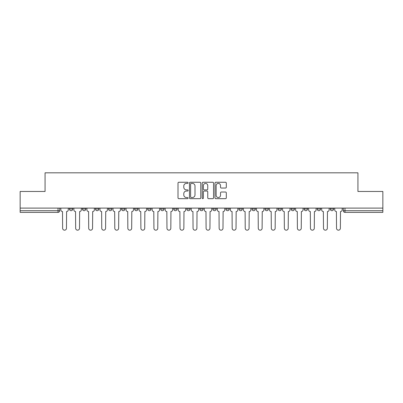 <?xml version="1.0" encoding="UTF-8"?>
<svg xmlns="http://www.w3.org/2000/svg" width="403" height="403" viewBox="0 0 403 403"><rect width="100%" height="100%" fill="white"/><g stroke="black" fill="none" stroke-linecap="round" stroke-linejoin="round"><path stroke-width="0.6" d="M188.12 182.831A0.574 0.574 0 0 0 187.546 182.257L178.826 182.257A0.821 0.821 0 0 0 178.01 183.078L178.01 197.848A0.821 0.821 0 0 0 178.826 198.669L187.546 198.669A0.574 0.574 0 0 0 188.12 198.095A0.574 0.574 0 0 0 187.546 197.52L186.418 197.52A2.625 2.625 0 0 1 183.793 194.896L183.793 193.662A2.625 2.625 0 0 1 186.418 191.037L187.546 191.037A0.574 0.574 0 0 0 188.12 190.463A0.574 0.574 0 0 0 187.546 189.889L186.418 189.889A2.625 2.625 0 0 1 183.793 187.264L183.793 186.03A2.625 2.625 0 0 1 186.418 183.405L187.546 183.405A0.574 0.574 0 0 0 188.12 182.831M330.259 209.026L330.259 208.104L330.259 209.026A1.672 1.672 0 0 0 331.931 210.698A1.672 1.672 0 0 1 330.259 209.026L333.603 209.026A1.672 1.672 0 0 1 331.931 210.698A1.672 1.672 0 0 0 333.603 209.026L333.603 208.104L333.603 209.026M212.87 208.104L212.87 209.026L216.215 209.026A1.672 1.672 0 0 1 214.542 210.698A1.672 1.672 0 0 1 212.87 209.026L212.87 208.104M173.743 208.104L173.743 209.026L177.088 209.026A1.672 1.672 0 0 1 175.416 210.698A1.672 1.672 0 0 1 173.743 209.026L173.743 208.104M147.654 208.104L147.654 209.026L150.999 209.026A1.672 1.672 0 0 1 149.327 210.698A1.672 1.672 0 0 1 147.654 209.026L147.654 208.104M134.612 208.104L134.612 209.026L137.957 209.026A1.672 1.672 0 0 1 136.285 210.698A1.672 1.672 0 0 1 134.612 209.026L134.612 208.104M108.528 208.104L108.528 209.026L111.868 209.026A1.672 1.672 0 0 1 110.2 210.698A1.672 1.672 0 0 1 108.528 209.026L108.528 208.104M225.484 188.045A0.821 0.821 0 0 0 226.305 187.224L226.305 183.078A0.821 0.821 0 0 0 225.484 182.257L215.801 182.257A0.821 0.821 0 0 0 214.98 183.078L214.98 197.848A0.821 0.821 0 0 0 215.801 198.669L225.484 198.669A0.821 0.821 0 0 0 226.305 197.848L226.305 192.846A0.821 0.821 0 0 0 225.484 192.024L221.338 192.024A0.821 0.821 0 0 0 220.522 192.846L220.522 195.324A2.196 2.196 0 0 1 218.325 197.52A2.196 2.196 0 0 1 216.129 195.324L216.129 185.602A2.196 2.196 0 0 1 218.325 183.405A2.196 2.196 0 0 1 220.522 185.602L220.522 187.224A0.821 0.821 0 0 0 221.338 188.045L225.484 188.045M20.15 208.104L20.15 191.465L45.065 191.465L45.065 172.822L357.935 172.822L357.935 191.465L382.85 191.465L382.85 208.104L20.15 208.104L20.15 210.698L59.699 210.698L59.699 208.104L59.699 210.698A1.672 1.672 0 0 1 58.027 212.371L20.15 212.371L20.15 210.698M200.78 183.078A0.821 0.821 0 0 0 199.964 182.257L190.276 182.257A0.821 0.821 0 0 0 189.455 183.078L189.455 197.848A0.821 0.821 0 0 0 190.276 198.669L199.964 198.669A0.821 0.821 0 0 0 200.78 197.848L200.78 183.078M203.036 182.257L212.724 182.257A0.821 0.821 0 0 1 213.545 183.078L213.545 197.848A0.821 0.821 0 0 1 212.724 198.669L208.578 198.669A0.821 0.821 0 0 1 207.757 197.848L207.757 191.858A0.821 0.821 0 0 0 206.935 191.037L204.19 191.037A0.821 0.821 0 0 0 203.369 191.858L203.369 198.095A0.574 0.574 0 0 1 202.795 198.669A0.574 0.574 0 0 1 202.22 198.095L202.22 183.078A0.821 0.821 0 0 1 203.036 182.257M343.301 208.104L343.301 210.698L382.85 210.698L382.85 212.371L344.973 212.371A1.672 1.672 0 0 1 343.301 210.698L343.301 208.104M382.85 208.104L382.85 210.698M317.216 208.104L317.216 209.026L320.561 209.026L320.561 208.104L320.561 209.026A1.672 1.672 0 0 1 318.889 210.698A1.672 1.672 0 0 1 317.216 209.026A1.672 1.672 0 0 0 318.889 210.698M307.519 209.026L307.519 208.104L307.519 209.026A1.672 1.672 0 0 1 305.847 210.698A1.672 1.672 0 0 1 304.174 209.026L307.519 209.026A1.672 1.672 0 0 1 305.847 210.698M304.174 208.104L304.174 209.026M294.472 208.104L294.472 209.026A1.672 1.672 0 0 1 292.8 210.698A1.672 1.672 0 0 1 291.132 209.026L294.472 209.026A1.672 1.672 0 0 1 292.8 210.698M291.132 208.104L291.132 209.026M281.43 208.104L281.43 209.026A1.672 1.672 0 0 1 279.758 210.698A1.672 1.672 0 0 1 278.085 209.026L281.43 209.026M278.085 208.104L278.085 209.026M268.388 208.104L268.388 209.026A1.672 1.672 0 0 1 266.715 210.698A1.672 1.672 0 0 1 265.043 209.026L268.388 209.026M265.043 208.104L265.043 209.026M255.346 208.104L255.346 209.026A1.672 1.672 0 0 1 253.673 210.698A1.672 1.672 0 0 1 252.001 209.026L255.346 209.026M252.001 208.104L252.001 209.026M242.304 208.104L242.304 209.026A1.672 1.672 0 0 1 240.631 210.698A1.672 1.672 0 0 1 238.959 209.026A1.672 1.672 0 0 0 240.631 210.698M238.959 208.104L238.959 209.026L242.304 209.026M229.257 208.104L229.257 209.026A1.672 1.672 0 0 1 227.584 210.698A1.672 1.672 0 0 1 225.912 209.026A1.672 1.672 0 0 0 227.584 210.698M225.912 208.104L225.912 209.026L229.257 209.026M216.215 208.104L216.215 209.026A1.672 1.672 0 0 1 214.542 210.698M203.172 208.104L203.172 209.026A1.672 1.672 0 0 1 201.5 210.698A1.672 1.672 0 0 1 199.828 209.026L203.172 209.026M199.828 208.104L199.828 209.026M190.13 208.104L190.13 209.026A1.672 1.672 0 0 1 188.458 210.698A1.672 1.672 0 0 1 186.785 209.026L190.13 209.026L190.13 208.104M186.785 208.104L186.785 209.026M177.088 208.104L177.088 209.026M164.041 208.104L164.041 209.026A1.672 1.672 0 0 1 162.369 210.698A1.672 1.672 0 0 1 160.696 209.026L164.041 209.026L164.041 208.104M160.696 208.104L160.696 209.026M150.999 208.104L150.999 209.026L150.999 208.104M137.957 209.026L137.957 208.104L137.957 209.026A1.672 1.672 0 0 1 136.285 210.698M124.915 208.104L124.915 209.026A1.672 1.672 0 0 1 123.242 210.698A1.672 1.672 0 0 1 121.57 209.026A1.672 1.672 0 0 0 123.242 210.698A1.672 1.672 0 0 0 124.915 209.026L124.915 208.104M121.57 208.104L121.57 209.026L124.915 209.026M111.868 208.104L111.868 209.026M98.826 208.104L98.826 209.026A1.672 1.672 0 0 1 97.153 210.698A1.672 1.672 0 0 1 95.481 209.026A1.672 1.672 0 0 0 97.153 210.698A1.672 1.672 0 0 0 98.826 209.026L95.481 209.026L95.481 208.104M82.439 208.104L82.439 209.026L85.784 209.026L85.784 208.104L85.784 209.026A1.672 1.672 0 0 1 84.111 210.698A1.672 1.672 0 0 1 82.439 209.026A1.672 1.672 0 0 0 84.111 210.698M69.397 208.104L69.397 209.026L72.742 209.026L72.742 208.104L72.742 209.026A1.672 1.672 0 0 1 71.069 210.698A1.672 1.672 0 0 1 69.397 209.026A1.672 1.672 0 0 0 71.069 210.698M58.027 208.104L58.027 212.371A1.672 1.672 0 0 0 59.699 210.698M191.178 183.405A0.574 0.574 0 0 0 190.604 183.98L190.604 196.946A0.574 0.574 0 0 0 191.178 197.52L192.372 197.52A2.625 2.625 0 0 0 194.997 194.896L194.997 186.03A2.625 2.625 0 0 0 192.372 183.405L191.178 183.405M207.757 185.642A2.196 2.196 0 0 0 205.56 183.446A2.196 2.196 0 0 0 203.369 185.642L203.369 189.067A0.821 0.821 0 0 0 204.19 189.889L206.935 189.889A0.821 0.821 0 0 0 207.757 189.067L207.757 185.642M60.828 208.104L60.828 209.862A1.672 1.672 0 0 0 62.5 211.535L62.626 228.254A1.924 1.924 0 0 0 64.545 230.178A1.924 1.924 0 0 0 66.47 228.254L66.596 211.535A1.672 1.672 0 0 0 68.268 209.862L68.268 208.104M73.87 208.104L73.87 209.862A1.672 1.672 0 0 0 75.542 211.535L75.668 228.254A1.924 1.924 0 0 0 77.588 230.178A1.924 1.924 0 0 0 79.512 228.254L79.638 211.535A1.672 1.672 0 0 0 81.31 209.862L81.31 208.104M86.912 208.104L86.912 209.862A1.672 1.672 0 0 0 88.584 211.535L88.71 228.254A1.924 1.924 0 0 0 90.635 230.178A1.924 1.924 0 0 0 92.554 228.254L92.68 211.535A1.672 1.672 0 0 0 94.352 209.862L94.352 208.104M99.954 208.104L99.954 209.862A1.672 1.672 0 0 0 101.627 211.535L101.752 228.254A1.924 1.924 0 0 0 103.677 230.178A1.924 1.924 0 0 0 105.601 228.254L105.727 211.535A1.672 1.672 0 0 0 107.4 209.862L107.4 208.104M113.001 208.104L113.001 209.862A1.672 1.672 0 0 0 114.669 211.535L114.795 228.254A1.924 1.924 0 0 0 116.719 230.178A1.924 1.924 0 0 0 118.643 228.254L118.769 211.535A1.672 1.672 0 0 0 120.442 209.862L120.442 208.104M126.043 208.104L126.043 209.862A1.672 1.672 0 0 0 127.716 211.535L127.842 228.254A1.924 1.924 0 0 0 129.761 230.178A1.924 1.924 0 0 0 131.685 228.254L131.811 211.535A1.672 1.672 0 0 0 133.484 209.862L133.484 208.104M139.085 208.104L139.085 209.862A1.672 1.672 0 0 0 140.758 211.535L140.884 228.254A1.924 1.924 0 0 0 142.808 230.178A1.924 1.924 0 0 0 144.727 228.254L144.853 211.535A1.672 1.672 0 0 0 146.526 209.862L146.526 208.104M152.127 208.104L152.127 209.862A1.672 1.672 0 0 0 153.8 211.535L153.926 228.254A1.924 1.924 0 0 0 155.85 230.178A1.924 1.924 0 0 0 157.775 228.254L157.895 211.535A1.672 1.672 0 0 0 159.568 209.862L159.568 208.104M165.17 208.104L165.17 209.862A1.672 1.672 0 0 0 166.842 211.535L166.968 228.254A1.924 1.924 0 0 0 168.892 230.178A1.924 1.924 0 0 0 170.817 228.254L170.943 211.535A1.672 1.672 0 0 0 172.615 209.862L172.615 208.104M178.217 208.104L178.217 209.862A1.672 1.672 0 0 0 179.889 211.535L180.01 228.254A1.924 1.924 0 0 0 181.934 230.178A1.924 1.924 0 0 0 183.859 228.254L183.985 211.535A1.672 1.672 0 0 0 185.657 209.862L185.657 208.104M191.259 208.104L191.259 209.862A1.672 1.672 0 0 0 192.931 211.535L193.057 228.254A1.924 1.924 0 0 0 194.976 230.178A1.924 1.924 0 0 0 196.901 228.254L197.027 211.535A1.672 1.672 0 0 0 198.699 209.862L198.699 208.104M204.301 208.104L204.301 209.862A1.672 1.672 0 0 0 205.973 211.535L206.099 228.254A1.924 1.924 0 0 0 208.024 230.178A1.924 1.924 0 0 0 209.943 228.254L210.069 211.535A1.672 1.672 0 0 0 211.741 209.862L211.741 208.104M217.343 208.104L217.343 209.862A1.672 1.672 0 0 0 219.015 211.535L219.141 228.254A1.924 1.924 0 0 0 221.066 230.178A1.924 1.924 0 0 0 222.99 228.254L223.111 211.535A1.672 1.672 0 0 0 224.783 209.862L224.783 208.104M230.385 208.104L230.385 209.862A1.672 1.672 0 0 0 232.057 211.535L232.183 228.254A1.924 1.924 0 0 0 234.108 230.178A1.924 1.924 0 0 0 236.032 228.254L236.158 211.535A1.672 1.672 0 0 0 237.83 209.862L237.83 208.104M243.432 208.104L243.432 209.862A1.672 1.672 0 0 0 245.105 211.535L245.226 228.254A1.924 1.924 0 0 0 247.15 230.178A1.924 1.924 0 0 0 249.074 228.254L249.2 211.535A1.672 1.672 0 0 0 250.873 209.862L250.873 208.104M256.474 208.104L256.474 209.862A1.672 1.672 0 0 0 258.147 211.535L258.273 228.254A1.924 1.924 0 0 0 260.192 230.178A1.924 1.924 0 0 0 262.116 228.254L262.242 211.535A1.672 1.672 0 0 0 263.915 209.862L263.915 208.104M269.516 208.104L269.516 209.862A1.672 1.672 0 0 0 271.189 211.535L271.315 228.254A1.924 1.924 0 0 0 273.239 230.178A1.924 1.924 0 0 0 275.158 228.254L275.284 211.535A1.672 1.672 0 0 0 276.957 209.862L276.957 208.104M282.558 208.104L282.558 209.862A1.672 1.672 0 0 0 284.231 211.535L284.357 228.254A1.924 1.924 0 0 0 286.281 230.178A1.924 1.924 0 0 0 288.205 228.254L288.331 211.535A1.672 1.672 0 0 0 289.999 209.862L289.999 208.104M295.601 208.104L295.601 209.862A1.672 1.672 0 0 0 297.273 211.535L297.399 228.254A1.924 1.924 0 0 0 299.323 230.178A1.924 1.924 0 0 0 301.248 228.254L301.373 211.535A1.672 1.672 0 0 0 303.046 209.862L303.046 208.104M308.648 208.104L308.648 209.862A1.672 1.672 0 0 0 310.32 211.535L310.446 228.254A1.924 1.924 0 0 0 312.365 230.178A1.924 1.924 0 0 0 314.29 228.254L314.416 211.535A1.672 1.672 0 0 0 316.088 209.862L316.088 208.104M321.69 208.104L321.69 209.862A1.672 1.672 0 0 0 323.362 211.535L323.488 228.254A1.924 1.924 0 0 0 325.412 230.178A1.924 1.924 0 0 0 327.332 228.254L327.458 211.535A1.672 1.672 0 0 0 329.13 209.862L329.13 208.104M334.732 208.104L334.732 209.862A1.672 1.672 0 0 0 336.404 211.535L336.53 228.254A1.924 1.924 0 0 0 338.455 230.178A1.924 1.924 0 0 0 340.374 228.254L340.5 211.535A1.672 1.672 0 0 0 342.172 209.862L342.172 208.104M344.973 208.104L344.973 212.371"/></g></svg>
